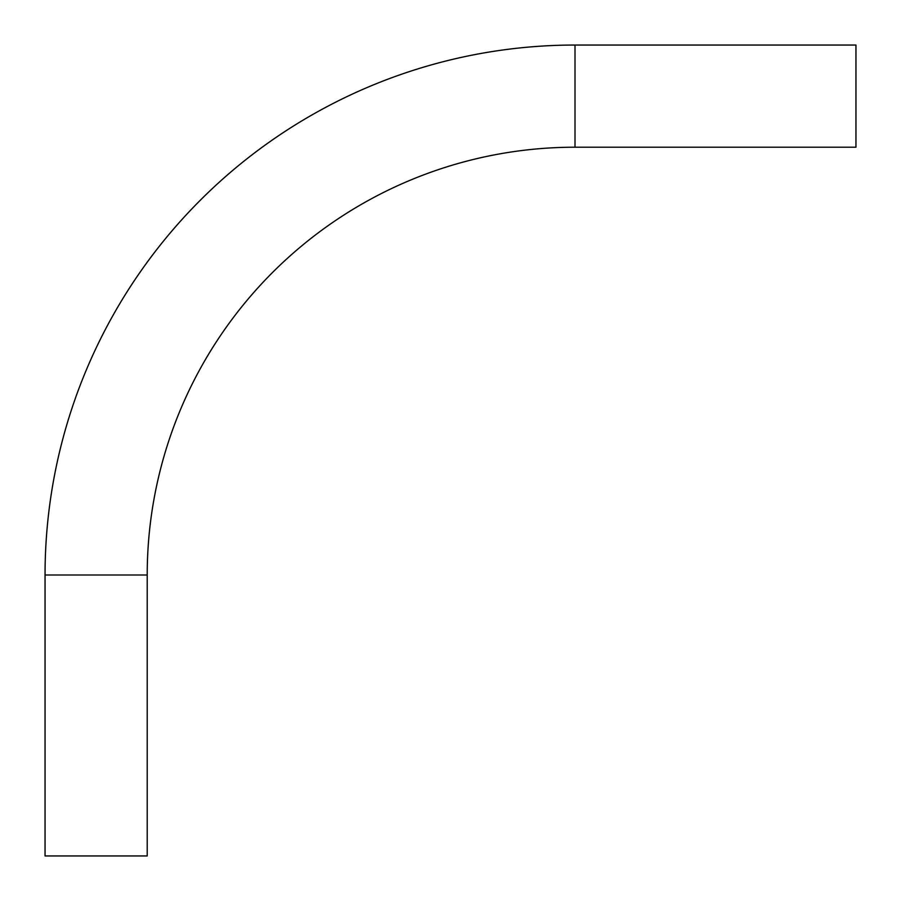 <?xml version="1.0" encoding="UTF-8"?>
<svg xmlns="http://www.w3.org/2000/svg" width="901" height="901" viewBox="0 0 901 901"><rect width="100%" height="100%" fill="white"/><g stroke="black" fill="none" stroke-linecap="round" stroke-linejoin="round"><path stroke-width="1.35" d="M575.007 45.05A529.957 529.957 0 0 0 45.05 575.007L45.05 855.95L147.212 855.95L147.212 575.007A427.795 427.795 0 0 1 575.007 147.212L855.95 147.212L855.95 45.05L575.007 45.05L575.007 147.212M45.05 575.007L147.212 575.007"/></g></svg>
